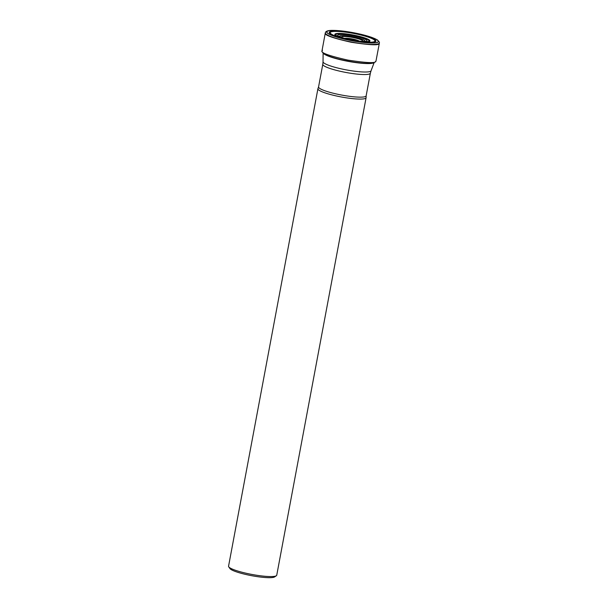 <?xml version="1.0" encoding="UTF-8"?>
<svg xmlns="http://www.w3.org/2000/svg" width="608" height="608" viewBox="0 0 608 608"><rect width="100%" height="100%" fill="white"/><g stroke="black" fill="none" stroke-linecap="round" stroke-linejoin="round"><path stroke-width="0.91" d="M317.916 88.73L228.555 566.215A24.51 3.792 10.6 0 0 228.745 566.854A24.51 3.792 10.6 0 0 251.78 574.416A24.51 3.792 10.6 0 0 276.268 575.799A24.51 3.792 10.6 0 0 276.328 575.761A24.51 3.792 10.6 0 0 276.739 575.229L366.092 97.744A24.51 3.792 -169.4 0 1 341.308 96.968A24.51 3.792 -169.4 0 1 317.916 88.73A24.51 3.792 -169.4 0 1 317.984 88.548L318.562 86.929A24.198 3.747 10.6 0 0 339.636 94.666A24.198 3.747 10.6 0 0 365.682 96.391A24.198 3.747 10.6 0 0 366.145 95.836L370.371 73.218A24.198 3.747 -169.4 0 1 369.907 73.781A24.198 3.747 -169.4 0 1 343.87 72.056A24.198 3.747 -169.4 0 1 322.795 64.319L323.038 61.796A24.434 3.777 10.6 0 0 344.652 69.57A24.434 3.777 10.6 0 0 370.614 71.25A24.434 3.777 10.6 0 0 371.055 70.779L374.08 62.799M366.145 95.836L366.1 97.546A24.51 3.792 -169.4 0 1 366.092 97.744M276.328 575.761L274.573 576.931A22.975 3.557 -169.4 0 1 274.512 576.969A22.975 3.557 -169.4 0 1 251.56 575.67A22.975 3.557 -169.4 0 1 229.961 568.579L228.745 566.854M375.455 41.648A23.735 3.671 -169.4 0 1 337.128 36.708A23.735 3.671 -169.4 0 1 345.162 31.836A23.735 3.671 -169.4 0 1 375.455 41.648M375.182 41.595A23.454 3.625 -169.4 0 1 337.311 36.716A23.454 3.625 -169.4 0 1 345.245 31.897A23.454 3.625 -169.4 0 1 375.182 41.595M377.781 42.134A26.144 4.043 -169.4 0 1 335.563 36.693A26.144 4.043 -169.4 0 1 344.409 31.32A26.144 4.043 -169.4 0 1 377.781 42.134M377.956 42.165A26.326 4.074 10.6 0 0 344.348 31.282A26.326 4.074 10.6 0 0 335.441 36.693A26.326 4.074 10.6 0 0 377.956 42.165M378.883 43.571A27.512 4.256 10.6 0 0 379.407 42.932L379.407 42.203L377.477 39.976L372.134 37.536C367.042 35.72 360.764 34.101 353.301 32.688C345.618 31.274 339.051 30.506 333.617 30.4C329.164 30.256 326.488 30.833 325.599 32.125L325.326 32.817A27.512 4.256 10.6 0 0 349.296 41.61A27.512 4.256 10.6 0 0 378.883 43.571M322.498 50.289L321.974 50.928L325.28 33.075C324.079 35.006 332.713 38.068 351.181 42.248C368.904 44.954 378.123 45.486 378.83 43.829L379.407 42.932M375.98 61.036L375.653 61.78L372.886 63.095L367.354 63.399C362.018 63.262 355.642 62.518 348.224 61.157C340.776 59.751 334.499 58.148 329.384 56.339L324.087 53.952L322.012 51.741L321.974 50.928C320.773 52.858 329.392 55.913 347.837 60.093C365.545 62.799 374.748 63.323 375.455 61.674L375.98 61.036L379.354 43.198M322.818 52.288A26.395 4.081 10.6 0 0 345.929 60.709A26.395 4.081 10.6 0 0 374.209 62.571M338.504 36.685L338.405 36.161L346.575 39.17A14.926 2.31 -169.4 0 1 337.949 34.975A14.926 2.31 -169.4 0 1 355.247 36.298A14.926 2.31 -169.4 0 1 366.715 41.154A14.926 2.31 -169.4 0 1 357.329 41.184L366.001 41.329M343.588 38.456A16.872 2.607 -169.4 0 1 337.364 33.942A16.872 2.607 -169.4 0 1 357.588 36.244A16.872 2.607 -169.4 0 1 368.638 41.306A16.872 2.607 -169.4 0 1 360.346 41.595M369.611 41.367A17.852 2.759 10.6 0 0 358.089 36.047A17.852 2.759 10.6 0 0 336.672 33.546A17.852 2.759 10.6 0 0 342.654 38.22A22.77 3.526 -169.4 0 1 341.62 37.947A22.77 3.526 -169.4 0 1 331.998 31.646A22.77 3.526 -169.4 0 1 359.26 34.618A22.77 3.526 -169.4 0 1 374.513 41.534A22.77 3.526 -169.4 0 1 362.36 41.83A22.77 3.526 -169.4 0 1 361.289 41.709A17.852 2.759 10.6 0 0 369.611 41.367M374.771 41.542A23.036 3.564 10.6 0 0 358.469 34.352A23.036 3.564 10.6 0 0 331.117 31.7A23.036 3.564 10.6 0 0 343.968 38.555A23.036 3.564 10.6 0 0 343.976 38.555A23.036 3.564 10.6 0 0 359.944 41.549A23.036 3.564 10.6 0 0 359.951 41.549A23.036 3.564 10.6 0 0 374.771 41.542M373.168 63.042A26.038 4.028 -169.4 0 1 347.981 61.324A26.038 4.028 -169.4 0 1 323.874 53.816M339.994 37.073A12.973 2.006 -169.4 0 1 339.705 36.024A12.973 2.006 -169.4 0 1 355.672 37.384A12.973 2.006 -169.4 0 1 364.192 41.602M344.303 38.562A7.858 1.216 -169.4 0 1 344.371 38.509A7.858 1.216 -169.4 0 1 352.374 38.98A7.858 1.216 -169.4 0 1 359.64 41.435M361.73 41.58A10.876 1.68 10.6 0 0 362.626 41.329A10.876 1.68 10.6 0 0 354.266 37.78A10.876 1.68 10.6 0 0 341.658 36.822A10.876 1.68 10.6 0 0 342.296 37.947M357.215 41.169A5.761 0.889 10.6 0 0 352.04 39.619A5.761 0.889 10.6 0 0 346.659 39.193M362.36 41.83L341.62 37.947M323.038 61.796L323.114 53.261M318.562 86.929L322.795 64.319M370.371 73.218L371.055 70.779"/></g></svg>
